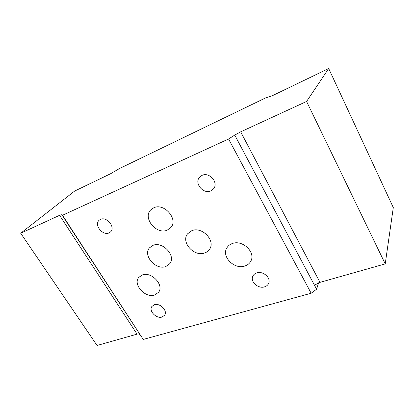 <?xml version="1.0" encoding="UTF-8"?>
<svg xmlns="http://www.w3.org/2000/svg" width="414" height="414" viewBox="0 0 414 414"><rect width="100%" height="100%" fill="white"/><g stroke="black" fill="none" stroke-linecap="round" stroke-linejoin="round"><path stroke-width="0.62" d="M142.214 274.994C151.317 271.196 164.441 285.106 158.593 292.243L154.748 294.991C145.433 298.556 132.547 284.454 138.783 277.39L142.214 274.994M152.978 245.367C162.671 241.031 176.323 255.93 169.828 263.63L165.879 266.502C155.938 270.596 142.545 255.412 149.521 247.81L152.978 245.367M153.801 207.756C164.213 202.648 178.517 219.275 170.915 227.472L167.184 230.168C156.492 235.017 142.457 218.002 150.67 209.939L153.801 207.756M191.796 230.686C202.001 226.147 215.891 240.725 209.567 249.218C208.428 250.951 206.829 252.183 204.77 252.918C194.259 257.208 180.633 242.206 187.573 233.822L191.796 230.686M232.254 243.561C242.407 239.395 256.023 252.354 250.812 261.141C249.575 263.475 247.613 265.089 244.922 265.99C234.427 269.928 221.081 256.494 226.934 247.774C228.13 245.812 229.905 244.405 232.254 243.561M256.737 272.909C263.03 270.606 271.361 278.022 268.603 283.45C267.842 285.122 266.492 286.255 264.556 286.855C258.129 289.07 249.901 281.484 252.897 276.071C253.658 274.549 254.936 273.494 256.737 272.909M154.318 304.74C159.918 302.644 167.949 310.805 164.632 315.183L162.065 317.026C156.388 319.034 148.445 310.805 151.902 306.448L154.318 304.74M100.483 219.384C106.729 216.217 115.713 227.312 110.631 231.835L109.017 232.916C102.682 235.97 93.802 224.792 99.07 220.31L100.483 219.384M202.063 175.355C209.401 171.681 218.861 182.709 213.619 188.737L210.778 190.901C203.274 194.466 193.938 183.154 199.553 177.202L202.063 175.355M314.449 285.163L234.748 135.093L228.569 138.995L311.162 293.236L316.596 289.215L314.449 285.163L319.991 282.358L385.232 263.889L393.3 207.564L328.69 68.527L272.252 95.753L265.54 97.937L119.279 168.648L110.631 173.714L74.618 191.087L20.7 233.237L97.062 345.473L137.06 334.15C138.379 333.793 139.244 333.865 139.647 334.377M316.596 289.215L318.604 282.824M319.991 282.358L240.669 131.843L234.748 135.093M240.669 131.843L306.583 101.461L385.232 263.889M328.69 68.527L306.583 101.461M20.7 233.237L59.58 215.316L61.8 214.706L143.234 339.433L62.488 215.28L228.569 138.995M311.162 293.236L143.234 339.433M62.488 215.28L61.805 214.721M59.58 215.316L137.06 334.15"/></g></svg>
